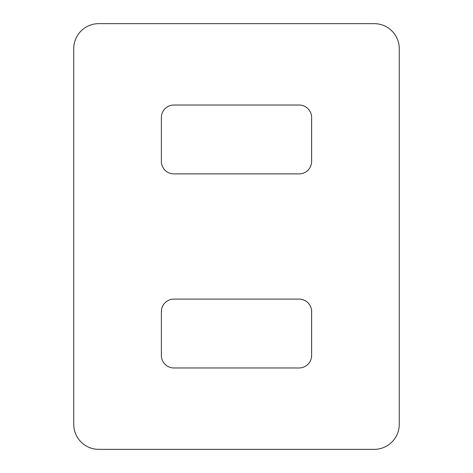 <?xml version="1.0" encoding="UTF-8"?>
<svg xmlns="http://www.w3.org/2000/svg" width="473" height="473" viewBox="0 0 473 473"><rect width="100%" height="100%" fill="white"/><g stroke="black" fill="none" stroke-linecap="round" stroke-linejoin="round"><path stroke-width="0.71" d="M299.102 105.036L173.898 105.036A12.523 12.523 0 0 0 161.376 117.552L161.376 161.376A12.523 12.523 0 0 0 173.898 173.898L299.102 173.898A12.523 12.523 0 0 0 311.624 161.376L311.624 117.552A12.523 12.523 0 0 0 299.102 105.036M98.774 23.65A25.039 25.039 0 0 0 73.735 48.689L73.735 424.311A25.039 25.039 0 0 0 98.774 449.35L374.226 449.35A25.039 25.039 0 0 0 399.265 424.311L399.265 48.689A25.039 25.039 0 0 0 374.226 23.65L98.774 23.65M299.102 299.102L173.898 299.102A12.523 12.523 0 0 0 161.376 311.624L161.376 355.448A12.523 12.523 0 0 0 173.898 367.964L299.102 367.964A12.523 12.523 0 0 0 311.624 355.448L311.624 311.624A12.523 12.523 0 0 0 299.102 299.102"/></g></svg>

